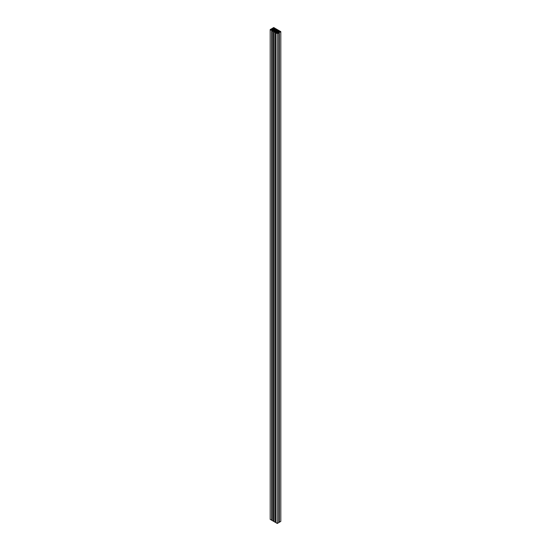 <?xml version="1.0" encoding="UTF-8"?>
<svg xmlns="http://www.w3.org/2000/svg" width="551" height="551" viewBox="0 0 551 551"><rect width="100%" height="100%" fill="white"/><g stroke="black" fill="none" stroke-linecap="round" stroke-linejoin="round"><path stroke-width="0.83" d="M277.752 31.352L277.752 31.91L276.781 31.91A0.682 0.393 180 0 1 277.752 31.352L277.752 31.91L277.752 31.352A0.682 0.393 180 0 1 276.781 31.91L276.781 31.352L277.752 31.352M274.219 29.313L274.219 29.871L273.248 29.871A0.682 0.393 180 0 1 274.219 29.313L274.219 29.871L274.219 29.313A0.682 0.393 180 0 1 273.248 29.871L273.248 29.313L274.219 29.313M275.789 30.973A0.682 0.393 180 0 1 275.018 30.89L274.715 30.367L273.826 30.677L273.764 30.202L275.569 29.602L275.211 30.25A0.682 0.393 180 0 1 276.106 30.801L276.106 31.621L276.106 30.801L277.229 30.58L276.196 31.621L275.431 31.621L275.893 31.076L275.018 30.89A0.682 0.393 180 0 1 274.894 30.422L274.894 30.801L274.715 30.367A1.033 0.599 180 0 0 274.577 30.663A1.033 0.599 180 0 0 274.577 30.67L273.826 30.677L273.764 30.202A1.054 0.606 180 0 0 274.804 29.596L275.569 29.602L275.617 30.071A1.033 0.599 180 0 0 275.107 30.14L276.12 30.443L276.285 31.386L276.285 30.856A1.033 0.599 180 0 0 276.423 30.56A1.033 0.599 180 0 1 276.423 30.56L277.174 30.546L277.236 31.021A1.054 0.606 180 0 0 276.196 31.621L275.431 31.621L275.383 31.152L275.383 31.593L275.383 31.152A1.033 0.599 180 0 0 275.893 31.076L275.789 30.973M275.211 30.973L275.211 30.25L275.211 30.973M274.439 28.287L274.184 29.024L274.439 28.287L274.439 29.169L274.439 28.287L274.935 29.334L274.439 28.287M274.184 29.024L275.679 29.368L275.782 28.735L276.988 29.43L276.698 30.353L276.698 29.589L276.209 29.306L276.209 30.188L276.209 29.306L275.886 29.485L275.996 30.071L275.886 29.485L276.988 29.43L275.782 28.735L275.679 29.368L274.715 29.334L274.184 28.556M275.948 30.043L277.442 30.388L277.552 29.754L278.751 30.45L278.469 31.373L278.469 30.608L277.973 30.326L277.973 31.214L277.973 30.326L277.656 30.512L277.759 31.09L277.656 30.512L278.751 30.45L277.552 29.754L277.442 30.388L276.485 30.353L275.948 29.575M277.718 31.063L279.212 31.407L279.316 30.773L280.803 31.634L280.803 521.411L280.803 31.634L279.316 32.488L279.316 522.265L280.803 521.411L279.316 522.265L279.033 32.323L279.033 522.1L279.033 32.323L279.529 32.041L278.255 31.889L278.255 32.778L278.255 31.889L277.718 32.199L277.718 32.667L278.255 31.889L279.212 31.855L279.316 32.488L280.803 31.634L279.316 30.773L279.212 31.407L278.255 31.373L277.718 30.594M277.718 32.667L278.751 32.812L278.751 522.596L278.751 32.812L277.27 33.673L277.27 523.45L278.751 522.596L277.27 523.45L277.27 33.673L275.782 32.812L275.782 522.596L277.27 523.45L275.782 522.596L275.782 32.812L276.877 32.757L276.816 32.199L276.877 32.757L275.782 32.812L277.27 33.673L278.751 32.812L277.656 32.757L277.718 32.199M276.816 32.199L276.285 31.889L276.285 32.778L276.285 31.889L275.004 32.041L275.5 32.323L275.218 522.265L275.218 32.488L274.012 31.793L274.012 521.57L275.218 522.265L274.012 521.57L274.012 31.793L275.114 31.731L275.052 31.18L275.114 31.731L274.012 31.793L275.218 32.488L275.321 31.855L276.285 31.889L276.816 32.667M275.052 31.18L274.515 30.87L274.515 31.758L274.515 30.87L273.241 31.021L273.73 31.304L273.448 521.246L273.448 31.469L272.249 30.773L272.249 520.55L273.448 521.246L272.249 520.55L272.249 30.773L273.241 30.773L273.282 30.16L273.344 30.711L272.249 30.773L273.448 31.469L273.558 30.835L274.515 30.87L275.052 31.648M273.282 30.16L272.745 29.85L272.745 30.739L272.745 29.85L271.471 30.002L271.967 30.284L271.684 520.227L271.684 30.45L270.197 29.589L270.197 519.366L271.684 520.227L270.197 519.366L270.197 29.589L271.684 28.735L271.788 29.368L272.745 29.334L273.282 28.556L272.745 29.334L271.788 29.368L271.684 28.735L270.197 29.589L271.684 30.45L271.788 29.816L272.745 29.85L273.282 30.629M273.282 28.556L273.027 29.169L273.027 28.287L272.531 28.569L272.531 29.334L272.249 28.404L272.249 29.334L272.249 28.404L273.73 27.55L275.218 28.404L275.218 29.334L275.218 28.404L273.73 27.55L272.249 28.404L273.344 28.466L273.282 29.024M272.587 29.733L271.643 29.444L272.587 29.733L271.188 30.002L270.479 29.589L271.643 29.444L271.188 30.002L271.188 29.182L271.188 30.002L270.479 29.589L271.188 29.182L272.587 29.444M277.029 32.833L277.029 32.282L277.511 32.282L277.973 33.101L277.27 33.508L276.561 33.101L277.029 32.833L277.029 33.37L277.029 32.282L277.511 32.282L277.973 33.101L277.27 33.508L276.561 33.101L277.029 32.833M273.985 28.383L273.985 28.927L273.482 28.927L273.027 28.122L273.73 27.715L274.439 28.122L273.482 28.927L273.027 28.122L273.73 27.715L273.73 28.927L273.73 27.715L274.439 28.122L273.985 28.383M278.4 31.49L279.35 31.772L278.4 31.49L279.812 31.221L280.521 31.634L279.35 31.772L279.812 31.221L279.812 32.041L278.4 31.772M279.812 32.041L279.812 31.221L280.521 31.634L279.812 32.041M277.511 33.37L277.511 32.833L277.511 33.37M275.893 31.621L275.893 31.076L275.893 31.621M274.804 30.395L274.804 29.596L274.804 30.395M275.107 30.939L275.107 30.14L275.107 30.939"/></g></svg>
